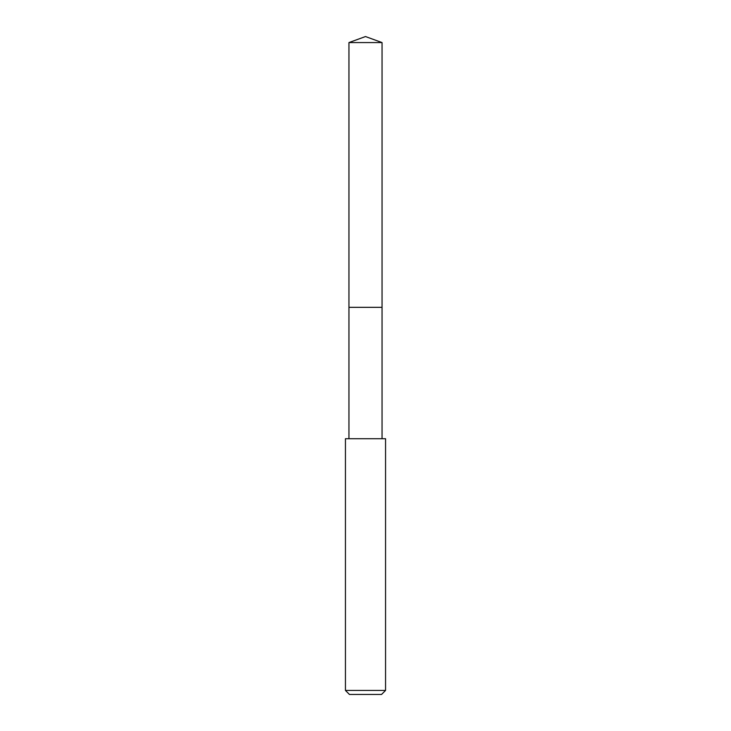 <?xml version="1.0" encoding="UTF-8"?>
<svg xmlns="http://www.w3.org/2000/svg" width="731" height="731" viewBox="0 0 731 731"><rect width="100%" height="100%" fill="white"/><g stroke="black" fill="none" stroke-linecap="round" stroke-linejoin="round"><path stroke-width="1.1" d="M382.048 438.71L382.048 42.572L348.952 42.572L348.952 307.34L382.048 307.34L348.952 307.34L348.952 42.572L365.5 36.55L348.952 42.572M365.5 438.71L345.443 438.71L345.443 690.439L385.557 690.439L385.557 438.71L365.5 438.71M345.443 690.439L349.455 694.45L381.545 694.45L385.557 690.439M365.5 36.55L382.048 42.572M348.952 438.71L348.952 307.34"/></g></svg>
